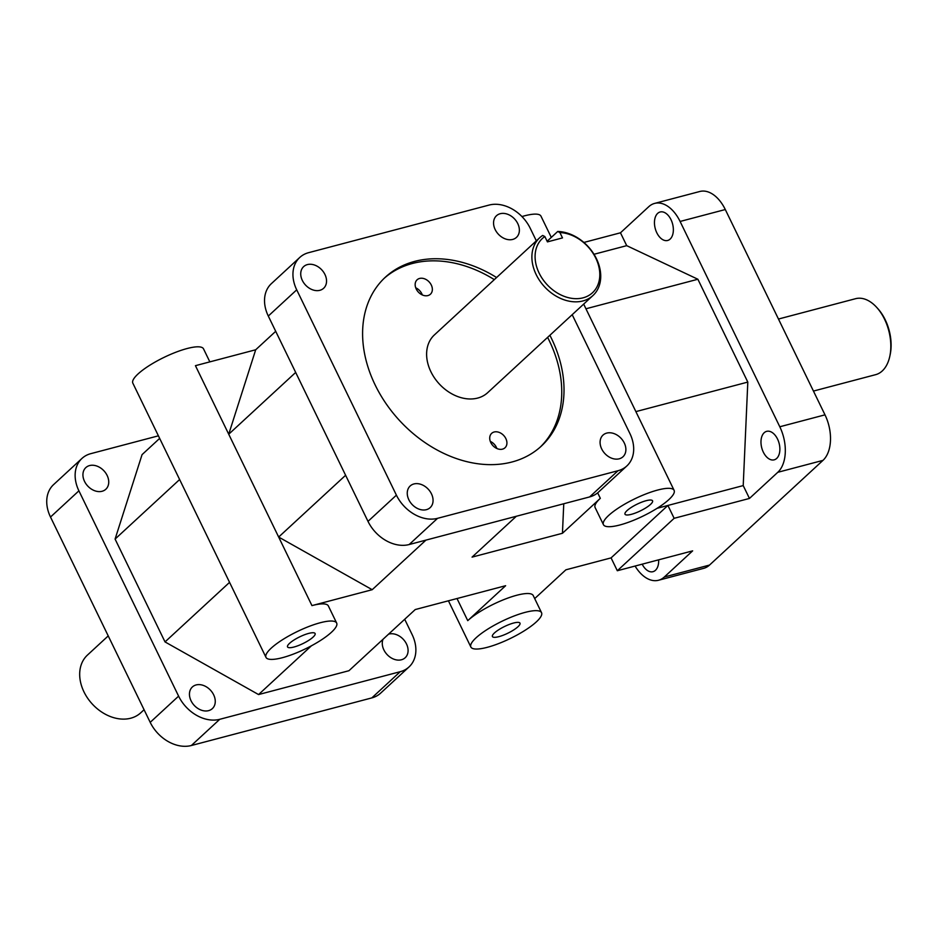 <?xml version="1.0" encoding="UTF-8"?>
<svg xmlns="http://www.w3.org/2000/svg" width="937" height="937" viewBox="0 0 937 937"><rect width="100%" height="100%" fill="white"/><g stroke="black" fill="none" stroke-linecap="round" stroke-linejoin="round"><path stroke-width="1.41" d="M589.631 496.926A34.575 26.095 47.3 0 0 598.427 492.171L626.841 465.958A34.575 26.095 -132.7 0 1 618.045 470.714L589.631 496.926L409.164 544.538L437.567 518.325A34.575 26.095 -132.7 0 1 396.41 495.158L367.995 521.37A34.575 26.095 47.3 0 0 409.164 544.538M268.298 316.05L296.713 289.838A34.575 26.095 -132.7 0 1 299.781 257.441L271.367 283.653A34.575 26.095 47.3 0 0 268.298 316.05L367.995 521.37M159.653 438.399L142.061 454.632L115.087 539.08L179.623 479.533M275.712 331.311L255.696 349.77L195.435 365.676L278.664 537.053L372.2 589.701L425.96 540.11M158.4 435.822L90.784 453.66A34.575 26.095 -132.7 0 0 81.976 458.416L53.573 484.628A34.575 26.095 47.3 0 0 50.504 517.037L150.201 722.345A34.575 26.095 47.3 0 0 191.359 745.512L219.762 719.3A34.575 26.095 -132.7 0 1 178.604 696.132L150.201 722.345M50.504 517.037L78.907 490.824A34.575 26.095 -132.7 0 1 81.976 458.416M78.907 490.824L178.604 696.132M219.762 719.3L400.24 671.688L371.825 697.901A34.575 26.095 47.3 0 0 380.633 693.146L409.036 666.933A34.575 26.095 -132.7 0 1 400.24 671.688M404.702 619.275L412.104 634.536A34.575 26.095 -132.7 0 1 409.036 666.933M191.054 700.782A14.734 11.115 -132.7 0 1 192.366 686.973A14.734 11.115 -132.7 0 1 210.532 690.253A14.734 11.115 -132.7 0 1 212.348 708.618A14.734 11.115 -132.7 0 1 191.054 700.782M84.541 481.407A14.734 11.115 -132.7 0 1 85.841 467.598A14.734 11.115 -132.7 0 1 104.007 470.889A14.734 11.115 -132.7 0 1 105.822 489.255A14.734 11.115 -132.7 0 1 84.541 481.407M388.55 634.185A14.734 11.115 -132.7 0 1 404.948 641.353A14.734 11.115 -132.7 0 1 405.171 657.751A14.734 11.115 -132.7 0 1 383.877 649.903A14.734 11.115 -132.7 0 1 383.01 639.292M229.565 582.357L165.017 641.915L258.565 694.563L348.951 670.716L415.243 609.554L505.629 585.707L467.75 620.657A39.284 9.569 -25.9 0 1 505.711 598.884A39.284 9.569 -25.9 0 1 533.223 595.545L541.539 612.693A39.284 9.569 -25.9 0 1 525.212 630.214A39.284 9.569 -25.9 0 1 487.263 647.326A39.284 9.569 -25.9 0 1 470.866 647.01A39.284 9.569 -25.9 0 1 502.021 621.243A39.284 9.569 -25.9 0 1 541.539 612.693M165.017 641.915L115.087 539.08M603.44 524.673A39.284 9.569 -25.9 0 1 634.595 498.906A39.284 9.569 -25.9 0 1 674.113 490.356A39.284 9.569 -25.9 0 1 657.786 507.877A39.284 9.569 -25.9 0 1 619.837 524.989A39.284 9.569 -25.9 0 1 603.44 524.673L595.112 507.538A39.284 9.569 -25.9 0 1 600.324 498.32L562.446 533.282L472.061 557.117L516.346 516.264M345.612 475.27L278.664 537.053L311.951 605.607L372.2 589.701M311.951 605.607A39.284 9.569 -25.9 0 1 328.348 605.923L336.664 623.058A39.284 9.569 -25.9 0 1 320.337 640.58A39.284 9.569 -25.9 0 1 282.388 657.692A39.284 9.569 -25.9 0 1 265.991 657.376A39.284 9.569 -25.9 0 1 297.146 631.608A39.284 9.569 -25.9 0 1 336.664 623.058M258.565 694.563L311.4 645.816M657.13 508.299L667.894 505.453L611.076 557.89L565.889 569.813L534.699 598.591M505.851 438.586A9.827 7.414 -132.7 0 1 504.984 447.792A9.827 7.414 -132.7 0 1 490.789 442.557A9.827 7.414 -132.7 0 1 491.656 433.351A9.827 7.414 -132.7 0 1 505.851 438.586M496.879 448.507A9.827 7.414 47.3 0 0 490.285 441.374M431.289 285.024A9.827 7.414 -132.7 0 1 430.411 294.23A9.827 7.414 -132.7 0 1 416.227 289.006A9.827 7.414 -132.7 0 1 417.094 279.8A9.827 7.414 -132.7 0 1 431.289 285.024M422.318 294.956A9.827 7.414 47.3 0 0 415.723 287.811M540.122 447.218A114.958 86.766 47.3 0 0 547.606 337.367M494.326 279.624A114.958 86.766 47.3 0 0 384.229 278.277M549.878 335.27A114.958 86.766 -132.7 0 1 541.27 446.176A114.958 86.766 -132.7 0 1 375.151 384.955A114.958 86.766 -132.7 0 1 385.353 277.211A114.958 86.766 -132.7 0 1 496.598 277.528M592.957 295.53L487.685 392.662A39.284 29.656 -132.7 0 1 430.903 371.743A39.284 29.656 -132.7 0 1 434.393 334.919L539.665 237.775A39.284 29.656 47.3 0 0 544.514 286.757A39.284 29.656 47.3 0 0 592.957 295.53A39.284 29.656 47.3 0 0 595.311 256.527A39.284 29.656 47.3 0 0 557.726 231.474L559.893 232.552A36.93 27.876 -132.7 0 1 599.61 278.043A36.93 27.876 -132.7 0 1 553.287 290.259A36.93 27.876 -132.7 0 1 544.83 236.534L542.664 235.456A39.284 29.656 47.3 0 0 539.665 237.775M658.5 580.261L703.699 568.337A34.575 21.059 -104.8 0 0 709.52 565.07L664.333 576.993A34.575 21.059 75.2 0 1 658.5 580.261A34.575 21.059 75.2 0 1 635.087 566.053M822.967 460.383A34.575 21.059 -104.8 0 0 824.993 414.845L779.795 426.768A34.575 21.059 75.2 0 1 777.78 472.307L822.967 460.383L709.52 565.07M585.953 308.777L697.878 279.249L626.712 245.658L620.47 232.798L648.791 206.667A34.575 21.059 75.2 0 1 654.612 203.411A34.575 21.059 75.2 0 1 680.098 221.46L779.795 426.768M680.098 221.46L725.297 209.537A34.575 21.059 -104.8 0 0 699.81 191.488L654.612 203.411M572.191 314.68L629.91 433.55A34.575 26.095 -132.7 0 1 626.841 465.958M299.781 257.441A34.575 26.095 -132.7 0 1 308.578 252.685L489.055 205.074A34.575 26.095 -132.7 0 1 530.213 228.241L536.339 240.856M371.825 697.901L191.359 745.512M664.333 576.993L692.642 550.862L617.319 570.738L674.136 518.313L749.459 498.437L777.78 472.307M725.297 209.537L824.993 414.845M620.47 232.798L583.88 242.449M437.567 518.325L618.045 470.714M658.641 559.846A14.734 8.972 75.2 0 1 652.972 571.687A14.734 8.972 75.2 0 1 642.196 564.179M763.327 452.149A14.734 8.972 75.2 0 1 766.665 431.348A14.734 8.972 75.2 0 1 779.104 443.306A14.734 8.972 75.2 0 1 774.185 459.833A14.734 8.972 75.2 0 1 763.327 452.149M656.802 232.774A14.734 8.972 75.2 0 1 660.152 211.985A14.734 8.972 75.2 0 1 672.579 223.931A14.734 8.972 75.2 0 1 667.659 240.469A14.734 8.972 75.2 0 1 656.802 232.774M517.763 223.592A14.734 11.115 -132.7 0 1 516.451 237.401A14.734 11.115 -132.7 0 1 498.297 234.121A14.734 11.115 -132.7 0 1 496.469 215.744A14.734 11.115 -132.7 0 1 517.763 223.592M624.276 442.967A14.734 11.115 -132.7 0 1 622.976 456.776A14.734 11.115 -132.7 0 1 604.81 453.485A14.734 11.115 -132.7 0 1 602.995 435.119A14.734 11.115 -132.7 0 1 624.276 442.967M431.453 493.834A14.734 11.115 -132.7 0 1 430.153 507.643A14.734 11.115 -132.7 0 1 411.987 504.352A14.734 11.115 -132.7 0 1 410.16 485.987A14.734 11.115 -132.7 0 1 431.453 493.834M324.94 274.471A14.734 11.115 -132.7 0 1 323.628 288.28A14.734 11.115 -132.7 0 1 305.462 284.989A14.734 11.115 -132.7 0 1 303.647 266.623A14.734 11.115 -132.7 0 1 324.94 274.471M144.075 709.731L140.737 712.811A39.284 29.656 -132.7 0 1 92.306 704.05A39.284 29.656 -132.7 0 1 87.457 655.068L108.224 635.907M778.471 319.037L855.586 298.692A39.284 23.929 75.2 0 1 876.95 307.664A39.284 23.929 75.2 0 1 889.799 356.329A39.284 23.929 75.2 0 1 875.626 374.671L813.445 391.069M889.799 356.329L890.15 354.678A36.93 22.488 -104.8 0 0 878.086 308.929L876.95 307.664M547.126 241.254L557.726 231.474M559.893 232.552L562.493 237.904L547.431 241.887L544.83 236.534M631.386 514.331A15.32 3.736 -25.9 0 1 624.991 514.202A15.32 3.736 -25.9 0 1 637.148 504.153A15.32 3.736 -25.9 0 1 652.562 500.815A15.32 3.736 -25.9 0 1 646.19 507.655A15.32 3.736 -25.9 0 1 631.386 514.331M498.812 636.668A15.32 3.736 -25.9 0 1 492.417 636.539A15.32 3.736 -25.9 0 1 504.574 626.49A15.32 3.736 -25.9 0 1 519.988 623.152A15.32 3.736 -25.9 0 1 513.617 629.992A15.32 3.736 -25.9 0 1 498.812 636.668M293.937 647.034A15.32 3.736 -25.9 0 1 287.542 646.917A15.32 3.736 -25.9 0 1 299.699 636.855A15.32 3.736 -25.9 0 1 315.113 633.529A15.32 3.736 -25.9 0 1 308.741 640.358A15.32 3.736 -25.9 0 1 293.937 647.034M551.296 237.412L540.965 216.142A39.284 9.569 154.1 0 0 521.956 216.564M209.841 361.869L203.516 348.845A39.284 9.569 154.1 0 0 163.998 357.395A39.284 9.569 154.1 0 0 132.843 383.174L265.991 657.376M255.696 349.77L228.722 434.229L295.682 372.434M562.446 533.282L563.758 503.755M674.136 518.313L667.894 505.453L743.217 485.589L747.808 382.085L635.883 411.612M697.878 279.249L747.808 382.085M626.712 245.658L593.999 254.278M611.076 557.89L617.319 570.738M749.459 498.437L743.217 485.589M296.713 289.838L396.41 495.158M457.01 598.532L467.75 620.657M597.665 492.839L600.324 498.32M583.669 304.092L674.113 490.356M448.425 600.804L470.866 647.01"/></g></svg>

